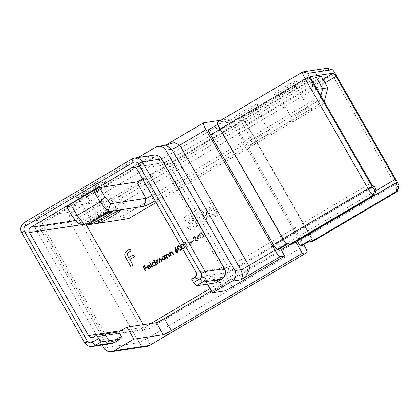 <?xml version="1.0" encoding="UTF-8"?>
<svg xmlns="http://www.w3.org/2000/svg" width="420" height="420" viewBox="0 0 420 420"><rect width="100%" height="100%" fill="white"/><g stroke="black" fill="none" stroke-linecap="round" stroke-linejoin="round"><path stroke-width="0.32" stroke-dasharray="2.1 1.58" d="M156.103 202.555L304.117 115.227A13.529 0.961 -29.8 0 1 289.795 122.262A13.529 0.961 -29.8 0 1 298.967 116.004A13.529 0.961 -29.8 0 1 313.215 108.848A13.529 0.961 -29.8 0 1 304.117 115.227L323.773 103.63L318.617 104.407L259.654 139.198A13.529 0.961 -29.8 0 1 273.908 132.043A13.529 0.961 -29.8 0 1 264.805 138.422A13.529 0.961 -29.8 0 1 250.483 145.457A13.529 0.961 -29.8 0 1 259.654 139.198L158.104 199.112A13.529 0.961 -29.8 0 1 155.122 200.834M297.785 112.544A9.665 0.683 150.2 0 0 291.233 117.017A9.665 0.683 150.2 0 0 291.239 117.075A9.665 0.683 150.2 0 0 301.466 111.993A9.665 0.683 150.2 0 0 308.012 107.468A9.665 0.683 150.2 0 0 307.965 107.436A9.665 0.683 150.2 0 0 297.785 112.544M282.865 87.895A13.529 0.961 150.2 0 0 273.767 94.274A13.529 0.961 150.2 0 0 288.02 87.118A13.529 0.961 150.2 0 0 297.187 80.861A13.529 0.961 150.2 0 0 282.865 87.895M289.196 90.578A9.665 0.683 -29.8 0 1 279.017 95.686A9.665 0.683 -29.8 0 1 278.969 95.655A9.665 0.683 -29.8 0 1 285.516 91.13A9.665 0.683 -29.8 0 1 295.743 86.053A9.665 0.683 -29.8 0 1 295.748 86.105A9.665 0.683 -29.8 0 1 289.196 90.578M258.473 135.739A9.665 0.683 150.2 0 0 251.927 140.212A9.665 0.683 150.2 0 0 251.927 140.264A9.665 0.683 150.2 0 0 262.154 135.182A9.665 0.683 150.2 0 0 268.7 130.657A9.665 0.683 150.2 0 0 268.653 130.631A9.665 0.683 150.2 0 0 258.473 135.739M243.558 111.09A13.529 0.961 150.2 0 0 234.454 117.469A13.529 0.961 150.2 0 0 248.708 110.313A13.529 0.961 150.2 0 0 257.88 104.05A13.529 0.961 150.2 0 0 243.558 111.09M249.89 113.767A9.665 0.683 -29.8 0 1 239.71 118.881A9.665 0.683 -29.8 0 1 239.663 118.85A9.665 0.683 -29.8 0 1 246.209 114.324A9.665 0.683 -29.8 0 1 256.436 109.242A9.665 0.683 -29.8 0 1 256.442 109.3A9.665 0.683 -29.8 0 1 249.89 113.767M97.198 214.725A9.665 0.683 150.2 0 0 90.647 219.198A9.665 0.683 150.2 0 0 90.652 219.251A9.665 0.683 150.2 0 0 100.879 214.174A9.665 0.683 150.2 0 0 107.426 209.643A9.665 0.683 150.2 0 0 107.378 209.617A9.665 0.683 150.2 0 0 97.198 214.725M82.278 190.076A13.529 0.961 150.2 0 0 73.18 196.455A13.529 0.961 150.2 0 0 87.433 189.299A13.529 0.961 150.2 0 0 96.6 183.036A13.529 0.961 150.2 0 0 82.278 190.076M88.615 192.754A9.665 0.683 -29.8 0 1 78.43 197.867A9.665 0.683 -29.8 0 1 78.388 197.836A9.665 0.683 -29.8 0 1 84.934 193.31A9.665 0.683 -29.8 0 1 95.162 188.228A9.665 0.683 -29.8 0 1 95.162 188.286A9.665 0.683 -29.8 0 1 88.615 192.754M106.029 213.397A9.665 0.683 150.2 0 0 99.477 217.865A9.665 0.683 150.2 0 0 99.482 217.922A9.665 0.683 150.2 0 0 109.709 212.84A9.665 0.683 150.2 0 0 116.256 208.315A9.665 0.683 150.2 0 0 116.209 208.283A9.665 0.683 150.2 0 0 106.029 213.397M91.114 188.743A13.529 0.961 150.2 0 0 82.01 195.122A13.529 0.961 150.2 0 0 96.264 187.966A13.529 0.961 150.2 0 0 105.43 181.708A13.529 0.961 150.2 0 0 91.114 188.743M97.445 191.425A9.665 0.683 -29.8 0 1 87.26 196.534A9.665 0.683 -29.8 0 1 87.218 196.508A9.665 0.683 -29.8 0 1 93.765 191.982A9.665 0.683 -29.8 0 1 103.992 186.9A9.665 0.683 -29.8 0 1 103.992 186.953A9.665 0.683 -29.8 0 1 97.445 191.425M182.123 247.978L183.908 248.062L184.475 246.477L183.43 246.01L182.606 246.33L182.348 245.873L183.041 244.493L181.771 244.314L180.868 245.758L181.508 243.863L182.075 243.658L183.435 244.267L183.446 245.474L184.842 246.209L184.159 248.525L182.411 248.483M182.133 248.005L183.981 248.052L184.548 246.466L183.503 245.999L182.679 246.314L182.422 245.863L183.115 244.482L181.844 244.303L182.285 244.141L181.771 244.314L181.256 245.527M183.047 248.252L183.461 248.246L183.047 248.252M185.041 242.534L184.375 242.928L184.37 242.324L185.173 241.852L187.709 246.278L187.32 246.509L185.115 242.524L184.375 242.928M188.832 243.962L188.716 239.61L189.158 239.673L189.037 242.135L189.992 241.631L191.494 242.382L190.916 244.535L190.365 244.734L188.832 243.962L188.716 239.61M202.997 234.297C203.826 235.494 203.774 236.565 202.834 237.505L202.309 237.694L200.051 236.035C199.206 234.853 199.243 233.793 200.167 232.853L200.702 232.659L203.07 234.287C203.9 235.484 203.847 236.554 202.907 237.494L202.834 237.505M207.837 217.297L206.446 214.867L206.992 203.102L209.444 201.658L214.457 210.41L215.633 209.716L216.909 211.948L215.733 212.641L217.308 215.387L214.956 216.773L213.381 214.027L207.837 217.297L206.446 214.867M93.739 337.008L149.231 328.645L148.16 329.081L144.774 327.122L143.351 324.639M86.31 225.036L85.748 224.059C84.756 221.923 84.966 220.201 86.373 218.894L322.98 79.291M195.741 219.329L193.757 213.35C193.867 211.669 194.633 210.41 196.051 209.559L197.852 208.898L201.899 210.357L204.572 213.948C207.207 217.586 207.076 220.799 204.178 223.592L202.33 224.28L195.741 219.329L193.757 213.35M189.535 218.305L188.108 217.591L187.493 217.822L186.648 219.928L184.296 221.319L183.95 218.363L186.134 215.413L187.719 214.83L191.798 216.762C192.481 218.069 192.428 219.35 191.651 220.6L192.071 220.526L191.651 220.6C193.552 220.253 195.011 220.92 196.04 222.595C197.311 225.514 196.623 227.85 193.977 229.609L192.061 230.317L187.063 227.719L189.415 226.333L191.793 227.477L192.728 227.131C193.924 226.333 194.24 225.278 193.672 223.96L191.2 222.936L189.242 223.676L187.966 221.445C189.331 220.742 189.851 219.691 189.535 218.305L188.181 217.581L187.493 217.822M199.458 237.983L197.4 239.195L197.831 234.234L199.584 237.295L200.083 237.001L200.345 237.458L199.847 237.752L200.429 238.775L200.041 239.001L199.532 237.972L197.4 239.195M195.326 237.515L193.872 237.174L193.452 238.791L193.064 239.017L193.631 236.707L194.208 236.497L195.694 237.253L195.321 241.18L197.337 239.988L197.594 240.445L194.654 242.183L195.4 237.505L193.872 237.174L194.355 237.017L193.946 237.164L193.452 238.791M193.473 240.902L191.809 241.889L191.546 241.432L193.216 240.45L193.547 240.891L191.809 241.889M327.18 68.313A7.733 1.386 -120.5 0 1 332.299 74.765L395.157 184.522A7.733 1.386 -120.5 0 1 397.766 191.163M312.443 241.652A7.733 1.386 59.5 0 0 309.986 234.77L247.128 125.013A7.733 1.386 59.5 0 0 241.826 118.545L217.686 122.183A7.733 1.386 59.5 0 0 217.586 122.215M289.606 245.112L288.65 243.437L286.897 244.472M374.22 186.239L275.945 244.22L278.822 249.239M191.688 279.221L213.764 275.893L216.641 280.912L214.431 281.248L215.392 282.917M111.489 343.592A7.733 7.586 81.4 0 1 103.782 339.812L40.924 230.055A7.733 7.586 81.4 0 1 43.643 219.497L151.09 156.103A7.733 7.586 81.4 0 1 153.773 155.153M152.04 195.458A7.733 0.546 150.2 0 0 154.13 194.255L312.606 100.753L315.488 89.555L310.165 80.257L311.598 79.527M142.653 179.062A7.733 0.546 150.2 0 0 144.737 177.859L310.165 80.257M130.499 217.66L128.73 212.473L119.338 196.077L317.525 79.149L322.849 88.447L319.967 99.645L128.73 212.473A7.733 0.546 -29.8 0 1 123.664 215.271A7.733 0.546 -29.8 0 1 120.708 216.562L77.742 223.036M66.791 206.876L111.316 200.167L120.708 216.562L128.494 218.684M207.512 284.104L205.574 280.723L217.35 278.948L224.249 290.997M232.271 286.913L225.372 274.864A7.733 0.546 -29.8 0 1 220.311 277.662A7.733 0.546 -29.8 0 1 217.35 278.948M205.574 280.723L213.764 275.893M134.536 167.307L165.669 162.346L169.055 164.304L228.081 267.367C229.073 269.498 228.869 271.226 227.456 272.533L373.558 186.338M119.338 196.077A7.733 0.546 -29.8 0 1 114.277 198.875A7.733 0.546 -29.8 0 1 111.316 200.167M102.144 344.999L34.829 227.462A7.733 7.586 81.4 0 1 37.543 216.904L138.243 157.49M303.718 244.555L235.41 125.281A7.733 1.386 59.5 0 0 230.108 118.813L221.041 120.178M211.386 290.876L281.106 249.743M288.729 245.243L295.449 241.28L295.612 241.568M296.326 241.148L295.449 241.28M321.332 76.419L317.525 79.149M225.372 274.864L277.788 243.941L275.945 244.22M280.313 248.357L277.788 243.941M119.847 338.016L115.416 340.631A5.801 5.691 81.4 0 1 107.63 338.515L44.772 228.758A5.801 5.691 81.4 0 1 46.809 220.836L154.256 157.447A5.801 5.691 81.4 0 1 161.081 158.314M224.984 275.026A5.801 5.691 81.4 0 1 222.863 277.242L216.641 280.912M301.633 245.784A5.801 1.04 59.5 0 0 299.791 240.623L236.933 130.867A5.801 1.04 59.5 0 0 232.953 126.016L208.814 129.654L218.642 123.853A5.801 1.04 59.5 0 0 218.568 123.879A5.801 1.04 59.5 0 0 220.411 129.04L283.269 238.796A5.801 1.04 59.5 0 0 287.248 243.647L288.65 243.437M319.967 99.645L323.773 103.63L324.272 101.677M320.859 95.713L318.617 104.407L312.606 100.753M322.849 88.447L327.847 87.796M317.2 89.323L315.488 89.555M119.432 337.292L113.211 340.967A5.801 5.691 81.4 0 1 105.42 338.846L42.562 229.089A5.801 5.691 81.4 0 1 44.604 221.172L152.05 157.778A5.801 5.691 81.4 0 1 159.836 159.899L222.695 269.656A5.801 5.691 81.4 0 1 220.658 277.573L214.431 281.248M309.992 240.224L311.388 240.014A5.801 1.04 59.5 0 0 311.462 239.988A5.801 1.04 59.5 0 0 309.619 234.827L246.761 125.071A5.801 1.04 59.5 0 0 242.781 120.22L218.642 123.853M206.519 214.856L206.992 203.102M207.065 203.091L209.444 201.658M209.517 201.647L214.457 210.41M214.531 210.399L215.633 209.716M215.707 209.706L216.909 211.948M216.983 211.932L215.733 212.641M215.806 212.63L217.308 215.387M217.382 215.376L214.956 216.773M215.03 216.762L213.381 214.027M213.454 214.016L207.911 217.287M209.281 213.497L212.179 211.785L209.57 207.228L209.207 213.507L212.105 211.796L209.496 207.239L209.207 213.507M193.83 213.339C193.94 211.659 194.707 210.399 196.124 209.548L196.051 209.559M196.124 209.548L197.925 208.887L201.973 210.347L204.572 213.948M204.645 213.938C207.281 217.576 207.149 220.789 204.251 223.582L204.178 223.592M204.251 223.582L202.403 224.27L195.815 219.319M203.774 219.418L202.298 215.329L198.193 211.685L197.558 211.916C196.256 213.827 196.466 215.843 198.182 217.959L202.188 221.424L202.865 221.183L203.774 219.418L202.22 215.339L198.119 211.701L197.484 211.927C196.182 213.843 196.392 215.854 198.109 217.97L202.115 221.434L202.792 221.193L203.7 219.429M187.567 217.812L186.648 219.928M186.722 219.917L184.296 221.319M184.37 221.303L183.95 218.363M184.023 218.353L186.134 215.413M186.207 215.402L187.792 214.814L191.798 216.762M191.872 216.752C192.554 218.059 192.502 219.34 191.725 220.589C193.625 220.243 195.085 220.91 196.114 222.584L196.04 222.595M196.114 222.584C197.384 225.503 196.697 227.84 194.05 229.598L193.977 229.609M194.05 229.598L192.134 230.307L187.063 227.719M187.136 227.708L189.415 226.333M189.488 226.322L191.867 227.467L192.728 227.131M192.806 227.12C193.998 226.322 194.313 225.267 193.746 223.949L193.672 223.96M193.746 223.949L191.279 222.925L189.242 223.676M189.315 223.666L187.966 221.445M188.039 221.434C189.404 220.731 189.924 219.681 189.609 218.29M133.319 254.84L134.489 256.741L129.833 259.486L132.988 265.135M133.061 265.125L130.746 266.459M130.048 248.992L131.087 250.94M131.161 250.929L128.625 252.389M128.698 252.378C127.281 253.391 127.04 254.672 127.969 256.232L128.725 257.549M202.907 237.494L202.382 237.683L200.051 236.035M200.125 236.024C199.28 234.843 199.316 233.783 200.24 232.843L200.167 232.853M200.24 232.843L200.776 232.649L203.07 234.287M202.681 234.518C202.22 233.483 201.5 233.074 200.513 233.289C199.831 234.05 199.831 234.885 200.513 235.793C200.954 236.849 201.668 237.258 202.661 237.032L203.154 235.725L202.608 234.528C202.146 233.494 201.427 233.084 200.44 233.299C199.757 234.061 199.757 234.896 200.44 235.804C200.881 236.859 201.595 237.269 202.587 237.043L203.081 235.736L202.608 234.528M200.855 233.163L200.44 233.299L200.855 233.163M202.303 237.158L202.661 237.032L202.303 237.158M197.474 239.185L197.752 234.281M197.904 234.224L199.584 237.295M199.658 237.284L200.083 237.001M200.156 236.99L200.345 237.458M200.419 237.447L199.847 237.752M199.92 237.741L200.429 238.775M200.503 238.76L200.041 239.001M200.114 238.991L199.532 237.972M197.978 238.277L199.269 237.515L198.166 235.594L197.904 238.287L199.196 237.526L198.093 235.604L197.904 238.287M193.526 238.781L193.064 239.017M193.137 239.006L193.631 236.707M193.704 236.696L194.282 236.486L195.694 237.253M195.767 237.242L195.799 239.347L195.321 241.18M195.395 241.169L197.337 239.988M197.41 239.978L197.594 240.445M197.673 240.434L194.654 242.183M194.728 242.172L195.284 239.358M195.358 239.347L195.4 237.505M191.882 241.873L191.546 241.432M191.62 241.421L193.216 240.45M193.289 240.44L193.547 240.891M188.79 239.6L189.158 239.673M189.231 239.663L189.037 242.135M189.11 242.125L189.457 241.831M189.535 241.815L190.066 241.621L191.494 242.382M191.567 242.372L190.916 244.535M190.99 244.524L190.439 244.724L188.906 243.952M190.754 244.057L191.195 242.624L189.709 242.319L189.304 243.737L190.68 244.072L191.121 242.634L189.635 242.329L189.231 243.747L190.68 244.072L190.255 244.225L190.754 244.057M190.15 242.156L189.635 242.329L190.15 242.156M184.448 242.918L184.37 242.324M184.443 242.314L185.173 241.852M185.246 241.841L187.709 246.278M187.782 246.267L187.32 246.509M187.394 246.498L185.115 242.524M181.33 245.516L180.868 245.758M180.941 245.747L181.508 243.863M181.582 243.852L182.149 243.647L183.435 244.267M183.509 244.256L183.446 245.474M183.519 245.464L184.133 245.574M184.207 245.564L184.842 246.209M184.916 246.199L184.159 248.525M184.233 248.514L183.587 248.75L182.338 248.362M178.736 245.637L181.067 247.27C181.902 248.467 181.844 249.538 180.905 250.478L180.831 250.488M180.905 250.478L180.343 250.672M178.82 246.152L178.516 246.267C177.833 247.028 177.833 247.863 178.511 248.777C178.952 249.827 179.671 250.241 180.658 250.016M175.46 247.464L175.822 247.538M175.896 247.527L175.775 249.995M176.694 249.496L178.164 250.247M178.238 250.236L177.587 252.404M177.66 252.394L177.072 252.599M176.783 250.031L176.379 250.189L175.97 251.606L177.418 251.927M171.245 252.226L170.284 253.864L171.392 255.938L170.929 256.179M169.538 252.703L169.874 253.286M171.166 251.759L172.835 252.877L173.707 254.541M173.78 254.531L173.318 254.767M167.58 254.389L166.619 256.027L167.727 258.101L167.26 258.342M165.874 254.867L166.204 255.449M167.501 253.922L169.166 255.04L170.042 256.704M170.116 256.694L169.649 256.935M164.593 255.623L166.373 258.867M166.446 258.857L165.984 259.098M165.737 258.526L164.724 259.917M164.797 259.906L164.078 260.159M163.548 256.3L164.546 256.447M163.632 256.751L163.123 256.946L162.572 258.972L164.021 259.691M157.657 260.227L157.369 260.337L157.222 262.479L158.004 263.839L157.537 264.08M156.151 260.605L156.471 261.166M157.206 259.901L158.666 260.09M159.38 258.62L161.333 259.529L162.262 261.293M162.335 261.282L161.873 261.524M159.836 258.941L159.464 259.072M159.537 259.061L159.448 261.303L160.094 262.568M160.167 262.558L159.705 262.799M154.124 260.053L156.65 264.605M156.723 264.59L156.261 264.831M156.014 264.264L155.001 265.65M155.075 265.639L154.355 265.897M153.778 262.054L154.838 262.211M153.909 262.484L153.4 262.678L152.849 264.705L154.297 265.43M150.014 262.479L152.612 267.015L152.15 267.257M150.78 266.947L150.328 266.963M150.853 266.936L149.83 268.7M149.903 268.69L149.168 268.957M148.643 265.094L149.562 265.23M149.636 265.22L150.549 266.154M150.623 266.138L147.719 267.824M147.793 267.813L149.1 268.506M148.743 265.534L147.604 266.506L147.604 267.393M146.171 267.325L146.491 267.745L144.764 268.763L146.003 270.916L145.541 271.157M145.189 265.477L145.373 265.939M145.446 265.928L143.651 266.957M143.724 266.947L144.506 268.307M120.818 330.734L144.774 327.122L150.916 323.5M210.079 288.593L375.821 190.806M82.709 224.516L85.748 224.059L325.033 82.882M397.698 182.7L395.157 184.522L309.986 234.77M334.84 72.944L332.299 74.765L247.128 125.013M326.991 68.292L241.826 118.545M302.857 71.93L217.686 122.183M131.954 158.986L151.09 156.103M24.512 222.38L43.643 219.497M21.793 232.937L40.924 230.055M84.651 342.694L103.782 339.812M144.737 177.859L154.13 194.255L158.104 199.112M194.633 277.478L227.456 272.533M195.993 272.202L228.081 267.367L370.902 183.099M136.967 169.139L169.055 164.304L311.881 80.036M75.668 220.505L86.373 218.894M103.819 347.928L139.141 342.605A7.733 7.586 -98.6 0 0 146.848 346.385M34.829 227.462L70.151 222.138L139.141 342.605A7.733 0.546 -29.8 0 0 147.168 338.515L304.4 245.747M37.543 216.904L72.87 211.58A7.733 7.586 -98.6 0 0 70.151 222.138A7.733 0.546 -29.8 0 0 78.178 218.053L235.41 125.281M155.474 147.326L164.304 145.997L203.611 122.803M149.625 345.397A7.733 1.386 59.5 0 0 147.168 338.515L78.178 218.053A7.733 1.386 59.5 0 0 72.87 211.58L230.108 118.813M149.231 328.645L396.223 182.921M164.598 162.781L310.611 76.629M222.863 277.242L220.658 277.573M115.416 340.631L113.211 340.967M107.63 338.515L105.42 338.846M44.772 228.758L42.562 229.089M46.809 220.836L44.604 221.172M154.256 157.447L152.05 157.778M161.852 159.595L159.836 159.899M224.674 269.356L222.695 269.656M309.619 234.827L299.791 240.623M246.761 125.071L236.933 130.867M242.781 120.22L232.953 126.016M220.411 129.04L220.117 129.218M283.269 238.796L282.975 238.975M287.248 243.647L286.524 244.078M291.233 117.017L289.795 122.262M279.017 95.686L273.767 94.274M251.927 140.212L250.483 145.457M239.71 118.881L234.454 117.469M90.647 219.198L89.208 224.443M78.43 197.867L73.18 196.455M99.477 217.865L98.039 223.115M87.26 196.534L82.01 195.122M90.652 219.251L78.388 197.836M99.482 217.922L87.218 196.508M251.927 140.264L239.663 118.85M291.239 117.075L278.969 95.655M133.119 167.249L165.669 162.346M92.4 337.486L148.16 329.081M149.042 328.771L396.27 182.905M164.787 162.655L310.653 76.598M308.012 107.468L295.743 86.053M268.7 130.657L256.436 109.242M116.256 208.315L103.992 186.9M107.426 209.643L95.162 188.228M103.992 186.953L105.43 181.708M116.209 208.283L121.464 209.696M95.162 188.286L96.6 183.036M107.378 209.617L112.633 211.029M256.442 109.3L257.88 104.05M268.653 130.631L273.908 132.043M295.748 86.105L297.187 80.861M307.965 107.436L313.215 108.848M111.2 341.681L113.405 341.35M154.061 157.064L156.266 156.734M217.781 124.346L218.568 123.879"/><path stroke-width="0.63" d="M103.53 217.408A13.529 0.961 -29.8 0 1 89.486 224.558A13.529 0.961 -29.8 0 1 89.208 224.443A13.529 0.961 -29.8 0 1 98.38 218.185A13.529 0.961 -29.8 0 1 112.418 211.029A13.529 0.961 -29.8 0 1 112.633 211.029A13.529 0.961 -29.8 0 1 103.53 217.408M112.361 216.074A13.529 0.961 -29.8 0 1 98.322 223.23A13.529 0.961 -29.8 0 1 98.039 223.115A13.529 0.961 -29.8 0 1 107.21 216.851A13.529 0.961 -29.8 0 1 121.249 209.701A13.529 0.961 -29.8 0 1 121.464 209.696A13.529 0.961 -29.8 0 1 112.361 216.074M152.539 267.031L152.15 267.257L149.552 262.715L149.94 262.49L152.539 267.031M154.765 262.222L153.662 260.29L154.051 260.064L156.65 264.605L156.261 264.831L155.941 264.274L155.001 265.65L154.319 265.902L152.387 264.941C151.903 263.86 152.14 262.978 153.095 262.295L154.838 262.211L153.662 260.29M167.648 258.111L167.26 258.342L165.412 255.108L165.8 254.877L166.131 255.46L167.465 253.927L169.092 255.05L170.042 256.704L169.649 256.935L168.31 254.704L167.129 254.546L166.546 256.037L167.648 258.111M167.58 254.389L167.129 254.546M171.318 255.948L170.929 256.179L169.076 252.945L169.465 252.714L169.801 253.297L171.129 251.764L172.762 252.887L173.707 254.541L173.318 254.767L171.98 252.541L170.798 252.383L170.21 253.874L171.318 255.948M171.245 252.226L170.798 252.383M175.502 251.832L175.387 247.475L175.822 247.538L175.702 250.005L176.657 249.501L178.164 250.247L177.587 252.404L177.035 252.604L175.502 251.832L175.455 247.485M182.411 248.483L182.123 247.978M143.351 324.639L86.31 225.036M397.478 186.37L398.874 186.155A3.864 0.693 59.5 0 0 399 186.018L397.766 191.163A7.733 1.386 -120.5 0 1 397.614 191.405A7.733 1.386 -120.5 0 1 397.519 191.436L396.118 191.646L397.478 186.37L395.561 183.02L396.223 182.921A3.864 0.693 59.5 0 0 396.27 182.905A3.864 0.693 59.5 0 0 395.042 179.466L336.021 76.398A3.864 0.693 59.5 0 0 333.365 73.164L310.7 76.582A3.864 0.693 59.5 0 0 310.653 76.598A3.864 0.693 59.5 0 0 311.881 80.036L370.902 183.099A3.864 0.693 59.5 0 0 373.558 186.338L374.22 186.239L376.136 189.583L374.776 194.859L289.606 245.112L288.209 245.322A7.733 1.386 59.5 0 1 282.901 238.854L220.043 129.097A7.733 1.386 59.5 0 1 217.586 122.215L302.757 71.967A7.733 1.386 -120.5 0 1 302.857 71.93L326.991 68.292A7.733 1.386 -120.5 0 1 327.18 68.313L332.278 69.715A3.864 0.693 59.5 0 0 332.183 69.71L308.044 73.343A3.864 0.693 59.5 0 0 309.225 76.802L372.083 186.559A3.864 0.693 59.5 0 0 374.735 189.793L376.136 189.583M129.759 259.497L132.988 265.135L130.746 266.459L125.806 257.833C124.079 254.657 124.745 252.137 127.811 250.278L129.974 249.002L131.087 250.94L128.625 252.389C127.208 253.402 126.961 254.683 127.895 256.242L128.651 257.56L133.303 254.814L134.416 256.751L129.759 259.497M180.994 247.28C181.828 248.477 181.771 249.548 180.831 250.488L180.306 250.677L178.054 249.018C177.203 247.837 177.24 246.776 178.169 245.831L178.7 245.642L180.994 247.28M164.472 256.457L164.131 255.859L164.519 255.633L166.373 258.867L165.984 259.098L165.664 258.536L164.724 259.917L164.041 260.164L162.109 259.208C161.627 258.127 161.863 257.245 162.818 256.562L164.546 256.447L164.131 255.859M156.398 261.177L157.133 259.912L158.592 260.101L159.306 258.631L161.259 259.539L162.262 261.293L161.873 261.524L160.871 259.77L159.464 259.072L159.374 261.314L160.094 262.568L159.705 262.799L158.765 261.156L157.295 260.353L157.148 262.49L157.93 263.849L157.537 264.08L155.689 260.841L156.077 260.615L156.398 261.177L156.576 260.463L157.579 259.754M158.592 260.101L159.306 258.631L159.742 258.473M159.836 258.941L159.464 259.072M157.657 260.227L157.295 260.353M147.719 267.824L149.557 268.333L150.328 266.963L150.78 266.947L149.83 268.7L149.132 268.963L147.284 267.976L147.031 266.684L147.924 265.351L149.562 265.23L150.549 266.154L147.719 267.824M149.1 268.506L149.63 268.322L150.402 266.952M145.929 270.931L145.541 271.157L143.005 266.732L145.115 265.487L145.373 265.939L143.651 266.957L144.433 268.317L146.155 267.304L146.417 267.755L144.69 268.774L145.929 270.931M396.118 191.646L310.947 241.899L312.349 241.684A7.733 1.386 59.5 0 0 312.443 241.652L397.614 191.405M395.561 183.02L297.286 241.001L296.326 241.148M310.947 241.899L309.992 240.224L300.163 246.02L297.286 241.001M374.776 194.859L373.38 195.074A7.733 1.386 -120.5 0 1 368.072 188.601L305.214 78.845A7.733 1.386 -120.5 0 1 302.757 71.967M286.897 244.472L278.822 249.239L277.421 249.448A5.801 1.04 59.5 0 1 273.446 244.592L210.588 134.841A5.801 1.04 59.5 0 1 208.745 129.68L217.781 124.346M196.256 285.8L215.392 282.917L221.613 279.248A7.733 7.586 81.4 0 0 224.333 268.69L161.474 158.933A7.733 7.586 81.4 0 0 153.773 155.153L134.636 158.035A7.733 7.586 81.4 0 1 142.338 161.816L205.196 271.572A7.733 7.586 81.4 0 1 202.477 282.13L196.256 285.8L193.604 282.566L199.826 278.896A3.864 3.796 -98.6 0 0 201.185 273.614L138.327 163.858A3.864 3.796 -98.6 0 0 133.135 162.446L25.688 225.839A3.864 3.796 -98.6 0 0 24.329 231.116L87.187 340.872A3.864 3.796 -98.6 0 0 92.379 342.284L98.606 338.615L96.689 335.27L118.766 331.942L126.956 327.112L156.398 322.675A7.733 0.546 150.2 0 0 159.353 321.384A7.733 0.546 150.2 0 0 164.419 318.586L211.386 290.876M96.689 335.27L93.739 337.008A3.864 3.796 81.4 0 1 88.547 335.596L29.521 232.533A3.864 3.796 81.4 0 1 30.881 227.252L131.775 167.722A3.864 3.796 81.4 0 1 136.967 169.139L195.993 272.202A3.864 3.796 81.4 0 1 194.633 277.478L191.688 279.221L193.604 282.566M98.606 338.615L101.257 341.849L95.036 345.524A7.733 7.586 81.4 0 1 84.651 342.694L21.793 232.937A7.733 7.586 81.4 0 1 24.512 222.38L131.954 158.986A7.733 7.586 81.4 0 1 134.636 158.035M101.257 341.849L120.393 338.966L114.167 342.641A7.733 7.586 81.4 0 1 111.489 343.592L92.353 346.474M118.766 331.942L121.642 336.961L119.432 337.292L120.393 338.966M155.122 200.834A13.529 0.961 -29.8 0 1 149.247 204.005A13.529 0.961 -29.8 0 1 144.065 206.262L108.003 211.696L85.071 225.225L128.494 218.684L156.103 202.555M399 186.018A3.864 0.693 59.5 0 0 397.698 182.7L334.84 72.944A3.864 0.693 59.5 0 0 332.278 69.715M72.114 216.174L77.117 215.518L85.071 225.225L77.742 223.036L72.114 216.174L66.791 206.876L70.602 204.141L77.117 215.518L100.044 201.989L93.529 190.612L70.602 204.141M93.529 190.612L99.55 187.546L136.715 181.949A7.733 0.546 150.2 0 0 139.671 180.658A7.733 0.546 150.2 0 0 142.653 179.062M99.55 187.546L104.874 196.844L110.502 203.71L146.102 198.345A7.733 0.546 150.2 0 0 149.063 197.053A7.733 0.546 150.2 0 0 152.04 195.458M138.243 157.49L155.474 147.326A7.733 7.586 81.4 0 1 165.858 150.155L234.848 270.617A7.733 7.586 81.4 0 1 232.129 281.174L212.473 292.772L224.249 290.997A7.733 0.546 150.2 0 0 227.209 289.711A7.733 0.546 150.2 0 0 232.271 286.913L284.687 255.985L280.313 248.357M212.473 292.772L207.512 284.104M126.956 327.112L133.854 339.155L163.296 334.719L156.398 322.675M164.419 318.586L171.318 330.635A7.733 0.546 -29.8 0 1 166.252 333.433A7.733 0.546 -29.8 0 1 163.296 334.719M133.854 339.155L114.203 350.753A7.733 7.586 81.4 0 1 103.819 347.928L102.144 344.999M165.858 150.155L171.743 149.268L165.905 145.204L158.156 146.375M221.041 120.178L203.611 122.803A7.733 1.386 59.5 0 0 203.516 122.834L165.501 145.268L174.284 142.632L179.771 145.178L248.761 265.645C251.176 268.616 246.887 276.428 240.959 279.846C242.891 277.358 242.818 273.982 240.734 269.729L171.743 149.268A7.733 0.546 -29.8 0 0 179.771 145.178L205.973 129.717L274.964 250.184A7.733 1.386 59.5 0 0 280.271 256.651L284.687 255.985M203.516 122.834A7.733 1.386 59.5 0 0 205.973 129.717M171.318 330.635L302.348 253.328L306.763 252.662A7.733 1.386 59.5 0 0 306.857 252.625A7.733 1.386 59.5 0 0 304.4 245.747L303.718 244.555M281.106 249.743L288.729 245.243M295.612 241.568L302.348 253.328M311.598 79.527L316.181 77.196L321.332 76.419L327.847 87.796L322.697 88.573L320.859 95.713M161.081 158.314A5.801 5.691 81.4 0 1 162.047 159.569L224.9 269.32A5.801 5.691 81.4 0 1 224.984 275.026M121.642 336.961L119.847 338.016M301.56 245.81A5.801 1.04 59.5 0 0 301.633 245.784L310.259 240.697L301.56 245.81L300.163 246.02M316.181 77.196L322.697 88.573L317.2 89.323M324.272 101.677L327.847 87.796M110.502 203.71L108.003 211.696L100.044 201.989L104.874 196.844M130.804 266.422L125.806 257.833M125.879 257.822C124.152 254.646 124.819 252.126 127.885 250.268L127.811 250.278M127.885 250.268L129.99 249.029M133.319 254.84L128.651 257.56M182.338 248.362L181.97 248.068M180.343 250.672L178.054 249.018M178.127 249.008C177.277 247.826 177.314 246.766 178.243 245.821L178.169 245.831M178.243 245.821L178.736 245.637M180.264 250.147L180.658 250.016L181.151 248.708L180.679 247.496C180.222 246.461 179.498 246.052 178.516 246.267M180.679 247.496L180.605 247.506C180.149 246.472 179.424 246.062 178.442 246.283L178.82 246.152M178.442 246.283C177.76 247.039 177.76 247.874 178.437 248.787C178.878 249.837 179.597 250.252 180.584 250.026L181.078 248.719L180.605 247.506M180.658 250.016L180.301 250.142M176.127 249.695L175.702 250.005M176.201 249.685L176.694 249.496M177.072 252.599L175.576 251.822M176.957 252.084L177.418 251.927L177.859 250.493L176.379 250.189M177.859 250.493L176.305 250.199L176.783 250.031M177.418 251.927L177.786 250.504M176.305 250.199L175.896 251.617L177.345 251.937L176.993 252.079M170.987 256.142L169.076 252.945M169.15 252.934L169.481 252.74M170.636 251.947L169.801 253.297M170.709 251.937L171.166 251.759M173.376 254.735L171.98 252.541M172.053 252.525L170.872 252.373M167.323 258.305L165.412 255.108M165.485 255.097L165.811 254.903M166.971 254.111L166.131 255.46M167.044 254.1L167.501 253.922M169.712 256.898L168.31 254.704M168.383 254.693L167.202 254.536M164.204 255.848L164.535 255.654M166.042 259.061L165.664 258.536M164.078 260.159L162.109 259.208M162.183 259.198C161.7 258.111 161.936 257.229 162.892 256.552L162.818 256.562M162.892 256.552L163.548 256.3M164.021 259.691L164.582 259.497L165.134 257.476L163.632 256.751M165.06 257.486L163.595 256.757L163.049 256.956L162.498 258.983L163.984 259.697L164.509 259.513L165.134 257.476M157.6 264.043L155.689 260.841M155.762 260.831L156.088 260.636M157.206 259.901L157.616 259.749M159.38 258.62L159.778 258.468M161.931 261.487L160.944 259.754L159.537 259.061M159.768 262.762L158.839 261.146L157.369 260.337M153.736 260.279L154.061 260.085M156.319 264.8L155.941 264.274M154.355 265.897L152.387 264.941M152.46 264.931C151.977 263.849 152.213 262.967 153.169 262.285L153.095 262.295M153.169 262.285L153.778 262.054M154.297 265.43L154.859 265.235L155.41 263.209L153.909 262.484M155.337 263.225L153.872 262.49L153.326 262.689L152.775 264.721L154.261 265.435L154.786 265.246L155.41 263.209M152.208 267.225L149.552 262.715M149.625 262.705L149.951 262.51M149.168 268.957L147.284 267.976M147.357 267.965L147.031 266.684M147.105 266.668L147.924 265.351M147.998 265.335L148.643 265.094M149.137 268.501L149.63 268.322M147.53 267.404L149.935 265.986L148.706 265.54L148.171 265.734L147.53 266.516L147.53 267.404L150.008 265.976L148.743 265.534M145.598 271.126L143.005 266.732M143.078 266.721L145.126 265.508M146.171 267.325L144.433 268.317M150.916 323.5L210.079 288.593M375.821 190.806L395.042 179.466M325.033 82.882L336.021 76.398M398.874 186.155L397.519 191.436L312.349 241.684M309.225 76.802L305.214 78.845L220.043 129.097M372.083 186.559L368.072 188.601L282.901 238.854M374.735 189.793L373.38 195.074L288.209 245.322M199.826 278.896L202.477 282.13L221.613 279.248M201.185 273.614L205.196 271.572L224.333 268.69M138.327 163.858L142.338 161.816L161.474 158.933M92.379 342.284L95.036 345.524L114.167 342.641M144.065 206.262L146.102 198.345L136.715 181.949M131.775 167.722L134.536 167.307M30.881 227.252L75.668 220.505M29.521 232.533L82.709 224.516M88.547 335.596L120.818 330.734M114.203 350.753L149.525 345.429L306.763 252.662M111.52 351.708L146.848 346.385A7.733 7.586 -98.6 0 0 149.525 345.429A7.733 1.386 59.5 0 0 149.625 345.397L306.857 252.625M234.848 270.617L240.734 269.729A7.733 0.546 -29.8 0 0 248.761 265.645L274.964 250.184M232.129 281.174L240.959 279.846L280.271 256.651M322.98 79.291L333.365 73.164M220.117 129.218L210.588 134.841M282.975 238.975L273.446 244.592M286.524 244.078L277.421 249.448M302.857 71.93L308.044 73.343M326.991 68.292L332.183 69.71M133.135 162.446L131.954 158.986M25.688 225.839L24.512 222.38M24.329 231.116L21.793 232.937M87.187 340.872L84.651 342.694M146.848 346.385A7.733 7.733 0 0 0 149.625 345.397"/></g></svg>
